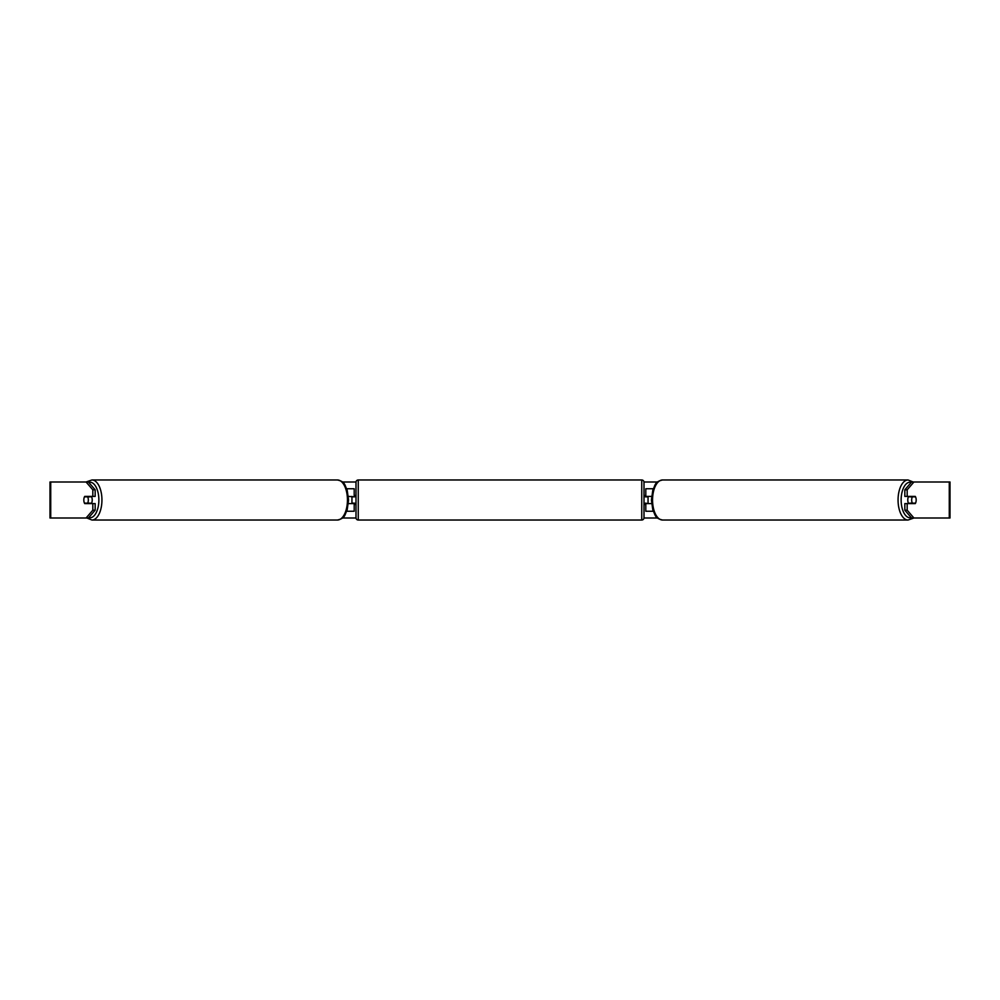 <?xml version="1.0" encoding="UTF-8"?>
<svg xmlns="http://www.w3.org/2000/svg" width="1000" height="1000" viewBox="0 0 1000 1000"><rect width="100%" height="100%" fill="white"/><g stroke="black" fill="none" stroke-linecap="round" stroke-linejoin="round"><path stroke-width="1.5" d="M354.2 496.85L348.4 496.4M354.2 496.4L354.2 488.75L346.725 488.75M346.725 511.25L354.2 511.25L354.2 503.15M351.95 503.6L351.95 496.4M348.4 503.6L354.2 503.6M653.275 488.75L645.8 488.75L645.8 496.4L651.6 496.4M653.275 511.25L645.8 511.25L645.8 503.15M648.05 503.6L645.35 503.15L645.35 504.5L644 504.5M648.05 503.15L648.05 496.4M651.6 503.6L645.8 503.6M908.675 503.6A4.5 2.25 -90 0 1 907.775 500A4.5 2.25 -90 0 1 908.675 496.4M911.675 500A4.5 2.25 -90 0 1 912.325 496.85L915.537 496.85A4.5 2.25 -90 0 1 916.175 500A4.5 2.25 -90 0 1 915.537 503.15L912.325 503.15A4.5 2.25 -90 0 1 911.675 500M909.85 496.4A4.5 2.25 -90 0 0 909.587 496.85L912.325 496.85M909.85 503.6A4.5 2.25 -90 0 1 909.587 503.15L912.325 503.15M86.075 482L91.925 479.975A20.025 10.012 90 0 1 101.938 500A20.025 10.012 90 0 1 91.925 520.025L86.9 518L50 518L50 482L88.413 482L95.162 489.8L92.825 489.8L86.075 482M342.45 482L356.012 482M643.988 482L657.55 482M342.45 518L356.012 518M643.988 518L657.55 518M908.075 520.025L662.562 520.025A20.025 10.012 -90 0 1 652.55 500A20.025 10.012 -90 0 1 662.562 479.975L908.075 479.975A20.025 10.012 90 0 0 898.062 500A20.025 10.012 90 0 0 908.075 520.025L913.925 518L911.587 518L904.837 510.2L904.837 503.6L907.175 503.6L907.175 510.2L913.925 518L949.275 518L949.275 482L913.925 482L907.175 489.8L904.837 489.8L911.587 482L913.925 482M88.413 518L86.075 518L92.825 510.2L92.825 503.6L95.162 503.6L95.162 510.2L88.413 518M949.275 482L950 482L950 518L949.275 518M904.837 489.8L904.837 496.4L907.175 496.4L907.175 489.8M907.175 496.4L915.275 496.4A4.5 2.25 -90 0 1 915.275 503.6L907.175 503.6M904.837 510.2L907.175 510.2M92.825 489.8L92.825 496.4L95.162 496.4L95.162 489.8M92.825 496.4L84.725 496.4A4.5 2.25 -90 0 0 83.825 500A4.5 2.25 -90 0 0 84.725 503.6L92.825 503.6M92.825 510.2L95.162 510.2M91.325 503.6A4.5 2.25 -90 0 0 92.225 500A4.5 2.25 -90 0 0 91.325 496.4M87.675 503.15A4.5 2.25 -90 0 0 88.325 500A4.5 2.25 -90 0 0 87.675 496.85L84.462 496.85A4.5 2.25 -90 0 0 83.825 500A4.5 2.25 -90 0 0 84.462 503.15L90.412 503.15A4.5 2.25 -90 0 1 90.15 503.6M87.675 496.85L90.412 496.85A4.5 2.25 -90 0 0 90.15 496.4M358.25 479.975A2.25 2.25 0 0 0 356 482.225L356 517.775A2.25 2.25 0 0 0 358.25 520.025L641.75 520.025A2.25 2.25 0 0 0 644 517.775L644 482.225A2.25 2.25 0 0 0 641.75 479.975L358.25 479.975L358.25 520.025M648.05 496.85L645.35 496.85L645.35 495.5L644 495.5M356 495.5L354.65 495.5L354.65 496.85L351.95 496.85M351.95 503.15L354.65 503.15L354.65 504.5L356 504.5M911.25 517.612A17.775 8.888 -90 0 1 901.137 500A17.775 8.888 -90 0 1 911.25 482.388M50.725 518L50.725 482M88.75 517.612A17.775 8.888 -90 0 0 98.863 500A17.775 8.888 -90 0 0 88.75 482.388M91.925 520.025L337.438 520.025A20.025 10.012 -90 0 0 347.45 500A20.025 10.012 -90 0 0 337.438 479.975L91.925 479.975M641.75 520.025L641.75 479.975M908.075 479.975L913.1 482M662.562 479.975C654.362 481.875 655.512 485.075 652.837 490.025L651.425 500L652.837 509.975C655.512 514.925 654.362 518.125 662.562 520.025M337.438 520.025C345.637 518.125 344.487 514.925 347.163 509.975L348.575 500L347.163 490.025C344.487 485.075 345.637 481.875 337.438 479.975"/></g></svg>
